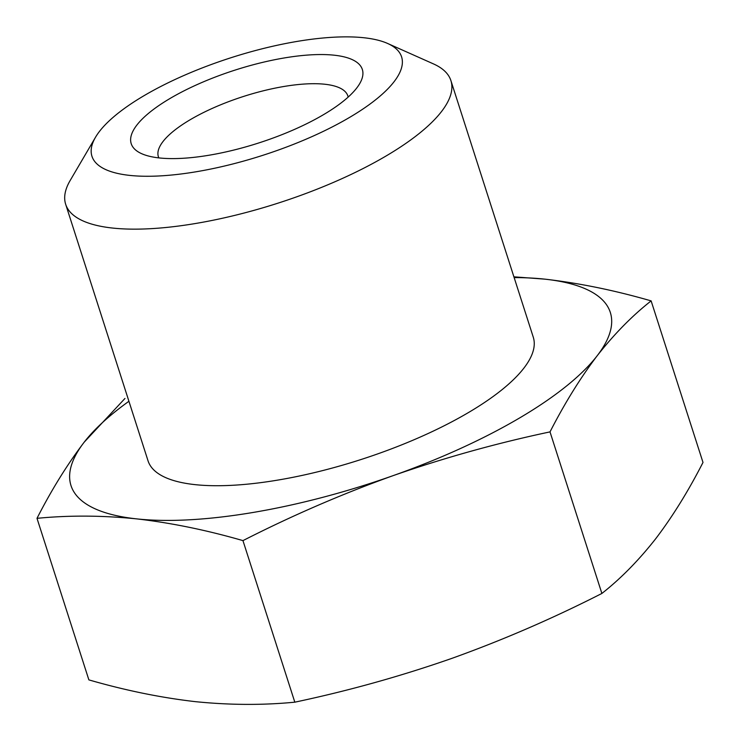 <?xml version="1.0" encoding="UTF-8"?>
<svg xmlns="http://www.w3.org/2000/svg" width="740" height="740" viewBox="0 0 740 740"><rect width="100%" height="100%" fill="white"/><g stroke="black" fill="none" stroke-linecap="round" stroke-linejoin="round"><path stroke-width="1.11" d="M513.902 276.825L544.751 279.137C579.152 283.087 614.607 290.339 651.126 300.884C632.228 315.73 614.246 334.027 597.162 355.783A283.216 89.392 -17.8 0 0 544.751 279.137A283.216 89.392 -17.8 0 0 514.152 277.593M597.162 355.783C580.391 377.881 564.676 403.245 550.014 431.892C496.642 443.186 444.333 457.764 393.079 475.654A283.216 89.392 -17.8 0 0 597.162 355.783M128.917 401.274A283.216 89.392 -17.8 0 0 84.157 442.224L124.968 398.453M393.079 475.654C341.973 494.005 291.93 515.66 242.951 540.616C206.432 530.071 170.968 522.819 136.567 518.87A283.216 89.392 -17.8 0 0 393.079 475.654M37 518.333C51.523 489.871 67.248 464.498 84.157 442.224A283.216 89.392 -17.8 0 0 136.567 518.87C102.324 515.391 69.135 515.216 37 518.333L88.874 679.884C125.393 690.438 160.848 697.681 195.249 701.64C229.502 705.118 262.691 705.294 294.816 702.177C348.189 690.892 400.507 676.305 451.752 658.415C502.858 640.063 552.9 618.409 601.879 593.452C620.777 578.606 638.768 560.31 655.844 538.554C672.623 516.465 688.339 491.092 703 462.445L651.126 300.884M95.543 137.196L70.143 180.532A202.297 63.853 -17.8 0 0 65.666 204.277L148.046 460.844A202.297 63.853 -17.8 0 0 318.635 471.593A202.297 63.853 -17.8 0 0 523.883 368.132A202.297 63.853 -17.8 0 0 533.272 337.163L450.901 80.586A202.297 63.853 -17.8 0 0 433.437 63.89L387.557 43.438A162.606 51.328 -17.8 0 0 231.084 57.702A162.606 51.328 -17.8 0 0 95.543 137.196A162.606 51.328 -17.8 0 0 203.232 170.514A162.606 51.328 -17.8 0 0 394.041 81.761A162.606 51.328 -17.8 0 0 387.557 43.438M65.666 204.277A202.297 63.853 -17.8 0 0 236.263 215.016A202.297 63.853 -17.8 0 0 441.503 111.564A202.297 63.853 -17.8 0 0 450.901 80.586M356.699 88.051A121.379 38.314 -17.8 0 0 359.659 83.713A121.379 38.314 -17.8 0 0 235.061 70.097A121.379 38.314 -17.8 0 0 141.682 153.698A121.379 38.314 -17.8 0 0 253.219 144.698A121.379 38.314 -17.8 0 0 356.699 88.051M550.014 431.892L601.879 593.452M242.951 540.616L294.816 702.177M348.151 97.107A99.493 31.404 -17.8 0 0 347.846 95.932A99.493 31.404 -17.8 0 0 243.516 96.45A99.493 31.404 -17.8 0 0 158.388 156.76A99.493 31.404 -17.8 0 0 158.832 157.888"/></g></svg>
